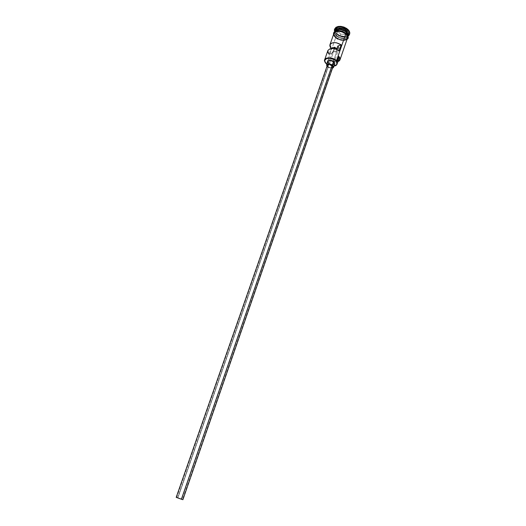 <?xml version="1.0" encoding="UTF-8"?>
<svg xmlns="http://www.w3.org/2000/svg" width="526" height="526" viewBox="0 0 526 526"><rect width="100%" height="100%" fill="white"/><g stroke="black" fill="none" stroke-linecap="round" stroke-linejoin="round"><path stroke-width="0.39" stroke-dasharray="2.63 1.97" d="M326.468 63.968L325.397 62.87L326.468 63.968L335.68 37.681L326.468 63.968M336.91 48.668L339.119 47.971L338.501 46.518L181.227 499.154L182.469 499.555L177.867 497.918L334.635 48.76L177.867 497.918L176.618 497.517L178.478 498.207L182.469 499.549L176.618 497.517L181.227 499.154L338.501 46.518L339.099 48.011L338.402 48.602L336.91 48.668M327.389 65.145L328.125 66.776L177.63 497.826L176.203 497.372M327.895 61.667L328.875 63.37L327.626 66.94L326.994 66.263L327.626 66.94L328.875 63.37L328.513 63.021M335.529 30.396L334.615 32.388L336.469 35.683C341.17 38.845 344.951 39.141 347.791 36.564C348.514 35.15 348.028 33.625 346.325 32.007M334.806 28.792L335.325 31.876L336.719 33.493L336.515 34.065L334.635 31.428L336.811 34.453L336.41 35.604C341.486 38.937 345.385 39.148 348.107 36.222C345.385 39.148 341.486 38.937 336.41 35.604C334.904 34.229 334.306 32.868 334.608 31.521M346.286 32.119C347.988 33.743 348.475 35.262 347.752 36.675C344.911 39.253 341.131 38.963 336.423 35.801L334.575 32.428L334.714 31.626L337.422 29.601M334.543 31.692L334.398 32.619L336.285 35.952C341.512 39.338 345.431 39.496 348.048 36.419L347.535 37.846C344.74 40.64 340.855 40.39 335.884 37.103C334.431 35.775 333.819 34.46 334.049 33.145L334.135 32.849C336.739 29.765 340.67 29.936 345.944 33.368L345.944 33.368C347.482 34.808 348.054 36.209 347.653 37.556M336.41 35.604L336.811 34.453L335.088 32.02L334.924 30.988L335.088 32.02L336.811 34.453C340.565 37.208 344.096 37.826 347.416 36.314L348.574 34.894M333.931 33.427C333.517 34.808 334.102 36.228 335.68 37.681L340.46 40.081L344.306 40.285M327.876 50.614L329.151 54.27L331.156 48.556L329.151 54.27L332.458 53.113L332.3 52.192L333.004 51.574L335.766 51.956L336.653 49.398L335.766 51.956L339.138 50.772L335.766 51.956C334.049 51.219 332.899 51.305 332.3 52.199L332.458 53.113L329.151 54.27M334.135 32.849L334.529 31.711C334.135 33.092 334.72 34.506 336.285 35.952L335.884 37.103L336.285 35.952C340.716 39.016 344.484 39.437 347.587 37.215L348.054 36.399M334.957 31.08C334.227 32.527 334.733 34.058 336.469 35.683L336.469 35.683C340.828 38.7 344.523 39.108 347.561 36.899L348.08 34.769M335.069 30.192L334.937 30.791M333.984 33.125C333.747 34.446 334.365 35.781 335.831 37.122C341.63 42.593 352.315 38.773 345.996 33.348L346.825 34.216M337.488 60.865L333.951 61.299L328.369 59.523L332.984 61.739L335.483 62.042L337.909 61.621C334.779 62.515 331.597 61.818 328.369 59.523L328.119 59.247C331.314 61.621 334.575 62.423 337.896 61.654C334.575 62.423 331.314 61.621 328.119 59.247L330.67 60.266L336.311 61.266L338.553 59.747M337.988 56.354L337.981 56.92M335.627 37.694L339.112 39.72L341.808 40.37L345.424 40.055L347.259 38.7C344.28 41.252 340.401 40.916 335.627 37.694L334.188 35.939L333.734 33.986M348.297 35.446L347.416 36.314C344.096 37.826 340.565 37.208 336.811 34.453L336.515 34.065C340.611 37.076 344.484 37.767 348.14 36.13C344.484 37.767 340.611 37.076 336.515 34.065L336.719 33.493C340.138 36.136 343.675 36.991 347.318 36.057L349.645 33.96L348.337 35.558L344.852 36.472L340.5 35.696L337.83 34.348L335.147 31.573L334.825 28.726M347.022 31.764L343.649 28.726L338.829 28.397L337.416 31.093L340.782 34.091L345.562 34.44L347.022 31.764L345.562 34.44L340.782 34.091L340.026 36.314L336.765 33.408L338.895 28.608L336.765 33.408L337.528 31.218L340.789 34.124L345.418 34.453L344.655 36.649L340.026 36.314L340.789 34.124L345.418 34.453L346.825 31.869L346.069 34.072L344.655 36.649L346.825 31.869L343.563 28.93L342.794 31.139L346.069 34.072L347.022 31.764L343.563 28.93L338.895 28.608L338.126 30.81L342.794 31.139L343.649 28.726L347.022 31.764M347.094 32.967L347.956 36.235L347.568 36.952C344.563 39.226 340.848 38.845 336.423 35.801C334.687 34.177 334.188 32.638 334.917 31.198M334.089 32.763L334.023 34.46L334.996 36.261L336.857 37.905L339.316 39.141L342.012 39.792L344.537 39.752L346.522 39.036L347.666 37.734M345.944 33.368L347.364 35.13L347.594 37.708L346.47 38.996L343.294 39.818L340.657 39.509L336.896 37.879L335.055 36.255L333.99 33.598L335.246 31.475L338.422 30.613L342.452 31.323L345.944 33.368M347.397 38.286L347.449 38.148C344.859 41.225 340.933 41.074 335.68 37.681M333.925 33.434L333.786 34.177M326.916 64.284L329.02 65L330.67 60.266L329.02 65L331.465 65.882L333.984 66.098L326.916 64.284M333.313 64.698L331.308 64.573L328.875 63.37C331.551 65.053 333.53 65.165 334.812 63.705L334.786 63.764M337.817 46.051L338.501 46.518L337.817 46.051M327.974 50.384L327.764 51.088M334.017 48.642L332.458 53.113L334.017 48.642M332.491 68.176L327.626 66.94L330.065 68.143L332.491 68.176M332.287 67.663L330.078 67.736L328.125 66.776C330.275 68.117 331.86 68.209 332.879 67.058L332.859 67.104M182.884 499.7L177.63 497.826L328.125 66.776L327.474 65.987M176.624 497.497L182.581 499.568M336.765 33.408L338.126 30.81L342.794 31.139L346.069 34.072L344.655 36.649L340.026 36.314L336.765 33.408M340.789 34.124L337.416 31.093L340.789 34.124M337.528 31.218L338.829 28.397L337.528 31.218M338.895 28.608L343.649 28.726L338.895 28.608M339.119 47.971L182.469 499.555M336.443 35.597C340.828 38.622 344.537 39.055 347.561 36.899L347.956 36.235C348.692 35.913 348.146 34.565 346.312 32.204C341.058 28.838 337.192 28.647 334.714 31.626L334.615 32.388C334.306 32.717 334.917 33.789 336.443 35.597M334.694 31.244L334.99 31.659M333.53 34.558C333.537 35.281 334.207 36.333 335.549 37.708C338.343 40.541 344.859 41.376 347.061 39.272M348.205 35.952L347.719 36.09M336.39 60.944L338.047 56.164M332.3 52.199L176.618 497.517"/><path stroke-width="0.79" d="M337.981 56.92L338.271 57.676L336.62 62.456L336.37 60.996L335.24 60.135L330.196 58.287L326.712 58.544L324.831 60.135L325.167 62.515L326.712 64.251L324.72 61.299C323.838 57.525 332.222 57.176 336.245 60.884L336.528 60.575C332.34 56.709 323.602 57.071 324.529 61.016L325.397 62.87L324.621 59.859C327.185 56.946 331.156 57.183 336.528 60.575L345.74 33.947C340.467 30.521 336.528 30.35 333.931 33.427L329.953 44.723M327.974 50.384L329.861 48.859L333.175 48.53L335.7 49.049L339.138 50.772L341.19 44.848L337.817 46.051L336.653 49.398L337.817 46.051L341.19 44.848L336.502 42.797L334.036 42.573L331.11 43.349L329.835 45.216L330.091 46.801L331.156 48.556L334.51 47.235L334.977 47.774L334.635 48.76L334.977 47.774L336.91 48.668L334.51 47.235L331.202 48.418L329.947 44.736C332.202 41.863 335.95 41.902 341.19 44.848L339.138 50.772C333.878 47.833 330.124 47.781 327.876 50.614L324.621 59.859M327.402 65.106L328.185 64.455L329.638 64.356L332.149 65.434C329.999 64.087 328.408 63.988 327.389 65.145L176.203 497.372L181.47 499.246L332.149 65.434L332.879 67.058L332.149 65.434L181.47 499.246L182.884 499.7L176.624 497.497M333.905 61.673C331.222 59.984 329.237 59.865 327.954 61.318L328.513 60.661L330.104 60.286L332.13 60.661L333.905 61.673L334.806 63.712L333.905 61.673L332.656 65.263L333.905 61.673M326.994 66.263L326.699 64.902C327.981 63.455 329.966 63.58 332.656 65.263L333.569 67.289L332.491 68.176L333.333 67.683L333.576 66.552L332.656 65.263L330.88 64.257L328.849 63.876L327.257 64.244L326.639 65.244L326.994 66.263M348.08 34.769L346.286 32.119C343.557 29.943 340.598 29.101 337.422 29.601C340.598 29.101 343.557 29.943 346.286 32.119L346.47 31.849C348.08 33.375 348.626 34.828 348.107 36.222L348.173 36.051C348.574 34.696 348.008 33.296 346.47 31.849L347.581 29.91C342.959 25.419 333.162 26.287 334.516 30.988L334.602 29.371C337.468 25.952 341.795 26.136 347.581 29.91L347.785 29.331C341.999 25.55 337.672 25.373 334.806 28.792L334.602 29.371M348.048 36.419C348.462 35.058 347.896 33.651 346.345 32.198C341.078 28.772 337.146 28.601 334.543 31.692L334.529 31.711C337.12 28.601 341.058 28.766 346.345 32.198L345.983 33.243L346.345 32.198C347.883 33.644 348.455 35.045 348.054 36.399L348.048 36.419M334.937 30.791L334.924 30.988C334.707 27.181 342.991 26.931 346.871 30.686C341.611 27.253 337.679 27.089 335.069 30.192L334.661 31.343C337.265 28.253 341.203 28.417 346.47 31.849L346.325 32.007C342.321 29.127 338.724 28.588 335.529 30.396M334.089 32.763L336.088 30.975L339.724 30.626L342.465 31.284L346.088 33.335L345.792 33.927L342.262 31.869L338.192 31.146L334.983 32.014L333.734 33.986C333.806 30.324 341.966 30.252 345.792 33.927L345.996 33.348C340.381 29.785 336.377 29.712 333.984 33.125M337.909 61.621L339.125 60.819L339.724 59.464L339.342 57.847L338.04 56.216C339.908 58.057 340.217 59.642 338.968 60.977L337.909 61.621M337.988 56.354L338.672 59.267L338.271 57.676L336.62 62.456L336.942 64.428L333.984 66.098L335.844 65.612L336.91 64.507L336.37 60.996L338.185 55.789C339.757 57.209 340.355 58.57 339.967 59.872L337.896 61.654L339.296 60.871C340.631 59.438 340.256 57.742 338.185 55.789L345.74 33.947L342.248 31.908L338.218 31.192L335.042 32.053L333.925 33.434M338.553 59.747L337.488 60.865M345.792 33.927C347.587 35.643 348.074 37.234 347.259 38.7L347.574 36.623L345.792 33.927M334.825 28.726L336.029 27.267L338.185 26.438L340.966 26.366L343.951 27.076L346.667 28.457L348.685 30.284L349.711 32.277L349.645 33.973C350.092 32.467 349.468 30.922 347.785 29.331L347.581 29.91C349.271 31.501 349.895 33.046 349.448 34.538L348.508 35.86C350.204 34.197 349.895 32.211 347.581 29.91L346.47 31.849C342.183 27.7 333.155 28.608 334.621 32.967M348.173 36.051L348.574 34.894C348.975 33.532 348.409 32.132 346.871 30.686C348.653 32.395 349.126 33.986 348.297 35.446M346.286 32.119L347.094 32.967M347.666 37.734L347.771 36.044L346.825 34.216M344.306 40.285L346.272 39.575L347.397 38.286M347.449 38.148L347.16 35.715L345.74 33.947C347.285 35.393 347.85 36.787 347.456 38.142L339.967 59.872M333.786 34.177L334.247 35.939L335.68 37.681M334.786 63.764L333.313 64.698M328.513 63.021L327.895 61.667M346.325 32.007C343.09 29.522 339.822 28.779 336.528 29.785M327.764 51.088L328.027 52.659L329.151 54.27M334.51 47.235L334.017 48.642L334.51 47.235M332.859 67.104L332.287 67.663M327.474 65.987L327.336 65.415M182.581 499.568L182.884 499.7L332.879 67.058M336.37 60.996L336.528 60.575L336.37 60.996M327.954 61.318L326.705 64.895M346.082 33.335C341.295 30.403 337.593 29.752 334.977 31.382C333.78 32.139 333.293 33.197 333.53 34.558M346.167 33.401C348.574 36.511 348.876 38.47 347.061 39.272M349.645 33.96L349.448 34.538M336.942 64.422L338.586 59.668M334.812 63.705L333.569 67.289M339.296 60.871L338.968 60.977"/></g></svg>
